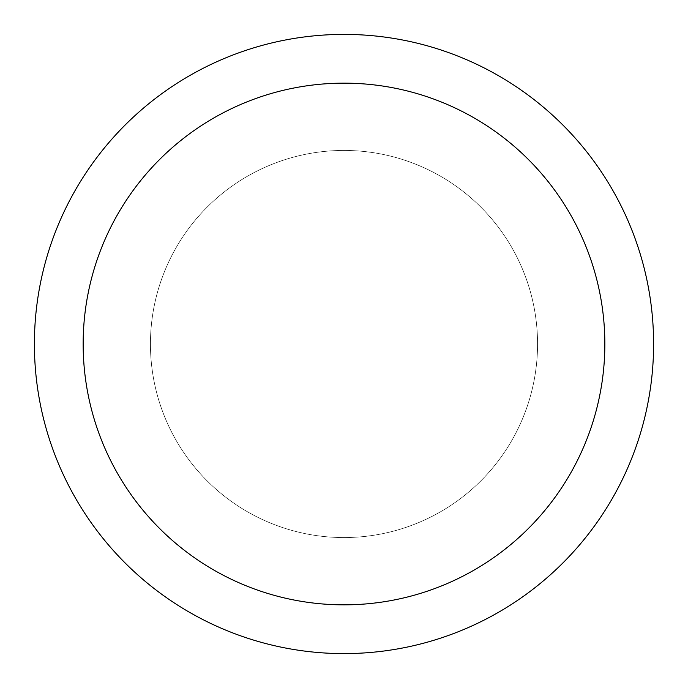 <?xml version="1.0" encoding="UTF-8"?>
<svg xmlns="http://www.w3.org/2000/svg" width="688" height="688" viewBox="0 0 688 688"><rect width="100%" height="100%" fill="white"/><g stroke="black" fill="none" stroke-linecap="round" stroke-linejoin="round"><path stroke-width="0.52" stroke-dasharray="3.44 2.58" d="M344 537.56A193.56 193.56 0 0 0 537.56 344A193.56 193.56 0 0 0 344 150.44A193.56 193.56 0 0 1 537.56 344A193.56 193.56 0 0 1 344 537.56A193.56 193.56 0 0 1 150.44 344A193.56 193.56 0 0 1 344 150.44A193.56 193.56 0 0 0 150.44 344A193.56 193.56 0 0 0 344 537.56A193.56 193.56 0 0 0 537.56 344A193.56 193.56 0 0 0 344 150.44A193.56 193.56 0 0 1 537.56 344A193.56 193.56 0 0 1 344 537.56A193.56 193.56 0 0 1 150.44 344A193.56 193.56 0 0 1 344 150.44A193.56 193.56 0 0 0 150.44 344A193.56 193.56 0 0 0 344 537.56M344 34.4A309.6 309.6 0 0 0 34.4 344A309.6 309.6 0 0 0 344 653.6A309.6 309.6 0 0 0 653.6 344A309.6 309.6 0 0 0 344 34.4M344 344L150.44 344L344 344"/><path stroke-width="1.03" d="M344 34.4A309.6 309.6 0 0 1 653.6 344A309.6 309.6 0 0 1 344 653.6A309.6 309.6 0 0 1 34.4 344A309.6 309.6 0 0 1 344 34.4M344 604.847A260.847 260.847 0 0 1 83.153 344A260.847 260.847 0 0 1 344 83.153A260.847 260.847 0 0 1 604.847 344A260.847 260.847 0 0 1 344 604.847"/></g></svg>
